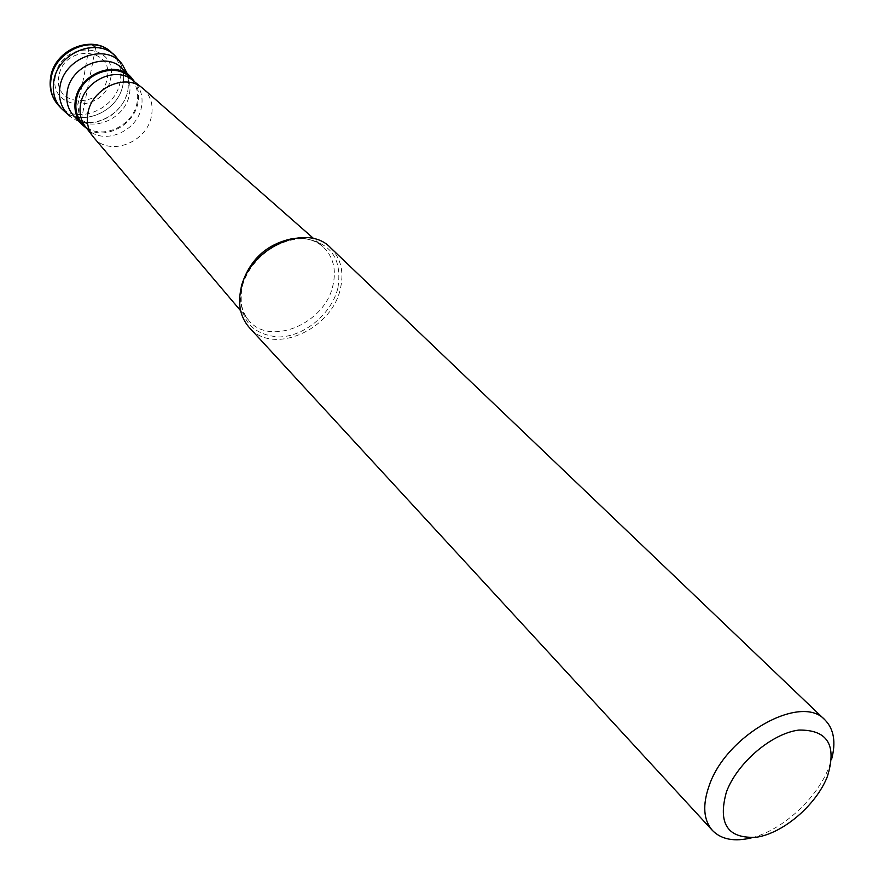 <?xml version="1.0" encoding="UTF-8"?>
<svg xmlns="http://www.w3.org/2000/svg" width="884" height="884" viewBox="0 0 884 884"><rect width="100%" height="100%" fill="white"/><g stroke="black" fill="none" stroke-linecap="round" stroke-linejoin="round"><path stroke-width="0.66" stroke-dasharray="4.42 3.31" d="M61.162 108.279C78.422 128.511 118.357 113.008 122.931 84.731C125.02 73.14 122.29 63.449 114.743 55.659M58.996 75.715C52.001 107.185 102.19 109.671 107.141 78.577C114.809 47.393 64.035 43.857 58.996 75.715M68.499 114.887L69.781 116.014C88.002 132.357 123.539 116.412 127.893 90.301L128.589 81.582L127.064 73.261M117.218 58.399C122.909 65.913 124.81 74.687 122.931 84.731C118.544 111.296 82.411 127.462 63.858 110.809M87.063 128.755C104.522 140.644 134.025 125.55 137.915 102.986C139.451 95.229 138.39 88.212 134.744 81.925M132.092 79.825C137.075 86.389 138.722 94.091 137.02 102.931C133.086 126.313 101.218 140.644 85.008 126.069M84.986 126.047L82.742 123.937M130.003 77.527L132.07 79.803M85.803 127.119L86.941 128.412C102.069 146.059 137.263 132.191 141.418 107.284C143.307 97.107 140.965 88.621 134.401 81.803L133.13 80.654M93.914 137.672C109.273 156.943 146.998 142.589 151.44 116.147C153.484 105.141 150.855 96.069 143.528 88.941M330.616 247.796C341.036 258.515 344.252 272.349 340.252 289.289C331.367 330.229 272.747 355.523 249.343 327.599M751.82 837.756C782.119 830.297 816.661 798.871 828.673 767.931L831.557 759.455M95.682 47.427L81.825 117.561L79.118 114.688L77.77 104.931L83.726 77.67L88.731 49.062L91.66 44.211M111.914 52.929C119.462 60.709 122.191 70.389 120.114 81.958C115.561 110.168 75.715 125.616 58.477 105.406M55.515 75.505C61.283 39.04 119.351 43.172 110.544 78.786C104.876 114.246 47.581 111.495 55.515 75.505M122.125 68.466C128.865 75.438 131.274 84.124 129.384 94.522C125.23 119.948 89.317 133.981 73.825 115.903C91.174 127.55 97.284 121.638 108.102 117.495C118.401 111.052 124.92 102.411 127.672 91.571C129.506 81.593 127.661 73.891 122.125 68.466M240.713 290.029C239.277 301.698 241.73 311.533 248.072 319.522C268.592 347.224 324.594 324.373 332.859 285.764C336.649 269.344 333.213 256.216 322.549 246.382C314.682 239.895 304.903 237.266 293.201 238.481M337.81 288.449C331.246 314.417 303.764 336.903 278.361 336.981C250.183 334.262 238.028 317.909 241.873 287.941C248.006 261.156 277.012 237.652 302.836 238.404C330.925 242.293 342.583 258.968 337.81 288.449M122.312 64.421L121.207 63.118M134.401 81.803L133.595 81.019M86.941 128.412L86.168 127.583M240.614 310.726L248.072 319.522C241.31 310.991 239.409 300.041 242.371 286.67C249.741 249.962 301.985 225.663 322.549 246.382L313.886 238.768"/><path stroke-width="1.33" d="M68.499 114.887L63.858 110.809C55.217 103.218 51.891 93.185 53.869 80.72C52.057 91.593 54.476 100.787 61.162 108.279L58.477 105.406C51.813 97.925 49.382 88.754 51.195 77.891C55.305 49.902 94.433 34.067 111.914 52.929L114.743 55.659C97.229 36.774 58.012 52.664 53.869 80.72C58.222 50.819 101.406 35.924 117.218 58.399L121.207 63.118M127.064 73.261L122.312 64.421C106.787 42.366 64.344 57.062 60.024 86.444C58.057 98.71 61.316 108.566 69.781 116.014M134.744 81.925L130.677 76.786C114.942 59.714 79.361 74.223 75.471 99.627C73.77 109.517 75.947 117.837 81.991 124.6L87.063 128.755M86.168 127.583L82.742 123.937C76.853 117.373 74.742 109.285 76.4 99.682C80.168 75.007 114.721 60.93 130.003 77.527L133.595 81.019M133.13 80.654L131.86 79.648C115.461 66.201 84.245 80.93 80.61 104.091C79.118 112.334 80.521 119.583 84.831 125.837L85.803 127.119M131.86 79.648L141.539 87.317C124.445 73.295 91.792 88.754 87.947 112.953C86.378 121.561 87.836 129.13 92.312 135.65L93.914 137.672M712.449 830.474L249.343 327.599C240.404 317.411 237.619 304.483 240.989 288.781C248.968 248.006 306.858 222.061 330.616 247.796L824.993 719.952C801.501 693.034 726.217 734.869 709.211 785.556C702.338 805.059 703.41 820.032 712.449 830.474C721.443 839.579 734.571 842.01 751.82 837.756M726.416 791.987C717.576 823.999 727.753 839.06 756.969 837.17C783.677 832.861 816.076 804.992 827.258 776.837C837.181 745.267 827.711 729.676 798.827 730.074C771.754 733.411 737.212 762.881 726.416 791.987M831.557 759.455C836.131 742.284 833.944 729.112 824.993 719.952M141.539 87.317L143.528 88.941M91.66 44.211L95.682 47.427M81.991 124.6L73.825 115.903C67.792 109.163 65.615 100.886 67.294 91.063C71.096 65.803 106.445 51.449 122.125 68.466L130.677 76.786M293.201 238.481C267.09 243.664 249.896 259.244 241.619 285.212L240.713 290.029M58.477 105.406C51.493 97.538 48.896 88.069 50.697 76.996C54.709 48.985 93.56 33.493 111.914 52.929M84.831 125.837L92.312 135.65M93.384 137.042L240.614 310.726M142.91 88.4L313.886 238.768"/></g></svg>
